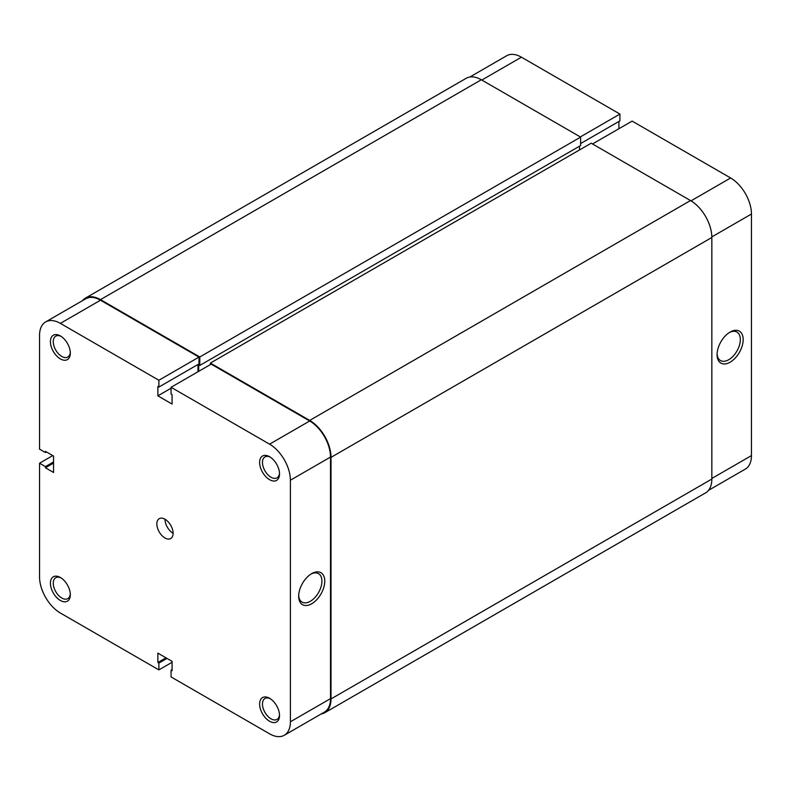 <?xml version="1.0" encoding="UTF-8"?>
<svg xmlns="http://www.w3.org/2000/svg" width="791" height="791" viewBox="0 0 791 791"><rect width="100%" height="100%" fill="white"/><g stroke="black" fill="none" stroke-linecap="round" stroke-linejoin="round"><path stroke-width="1.19" d="M730.123 362.199A18.46 10.659 -60 0 1 717.071 354.665A18.46 10.659 -60 0 1 730.123 332.062L730.123 332.062A18.46 10.659 -60 0 1 743.174 339.596A18.46 10.659 -60 0 1 730.123 362.199M717.091 353.804A16.443 9.492 120 0 0 720.482 360.548A16.443 9.492 120 0 0 728.699 359.737A16.443 9.492 120 0 0 739.447 345.242A16.443 9.492 120 0 0 736.925 332.062A16.443 9.492 120 0 0 729.391 332.507M691.018 200.845L730.627 177.975L632.128 121.102L592.518 143.962M469.864 77.004L506.705 55.736A29.445 16.997 60 0 1 521.427 57.189L481.818 80.059M580.634 143.557L619.936 120.865L619.936 114.062L521.427 57.189M618.918 128.725L618.918 121.448M730.627 177.975A29.445 16.997 60 0 1 751.45 214.035L711.841 236.904M711.841 478.466L751.45 455.596L751.45 214.035M751.45 455.596A29.445 16.997 60 0 1 745.349 469.083L708.509 490.351M580.327 136.932L619.936 114.062M210.366 364.602L210.366 363.079L591.193 143.201L690.513 200.548A30.157 17.412 60 0 1 711.841 237.488L711.841 479.049A30.157 17.412 60 0 1 705.602 492.862L324.765 712.731A30.157 17.412 60 0 1 321.136 713.996M210.366 363.079L309.686 420.416A30.157 17.412 60 0 1 331.014 457.356L331.014 698.928A30.157 17.412 60 0 1 324.765 712.731M579.516 146.197L579.516 149.944M82.491 300.649A30.157 17.412 60 0 1 85.398 298.138A30.157 17.412 60 0 1 100.487 299.631L199.807 356.978L199.807 365.422L198.689 364.78L198.689 371.345M199.807 365.422L580.634 145.554L580.634 137.11L199.807 356.978M85.398 298.138L466.235 78.269A30.157 17.412 60 0 1 481.314 79.762L580.634 137.11M269.573 479.692A14.07 8.128 60 0 1 259.616 462.458A14.07 8.128 60 0 1 269.573 456.714L269.573 456.714A14.07 8.128 60 0 1 279.52 473.947A14.07 8.128 60 0 1 269.573 479.692M270.314 457.168A12.063 6.961 -120 0 0 264.965 456.931A12.063 6.961 -120 0 0 263.116 466.601A12.063 6.961 -120 0 0 270.997 477.23A12.063 6.961 -120 0 0 277.028 477.833A12.063 6.961 -120 0 0 279.5 473.077M269.573 721.263A14.07 8.128 60 0 1 259.616 704.02A14.07 8.128 60 0 1 269.573 698.275L269.573 698.275A14.07 8.128 60 0 1 279.52 715.519A14.07 8.128 60 0 1 269.573 721.263M270.314 698.74A12.063 6.961 -120 0 0 264.965 698.502A12.063 6.961 -120 0 0 263.116 708.172A12.063 6.961 -120 0 0 270.997 718.801A12.063 6.961 -120 0 0 277.028 719.395A12.063 6.961 -120 0 0 279.5 714.649M60.373 358.916A14.07 8.128 60 0 1 50.416 341.672A14.07 8.128 60 0 1 60.373 335.928L60.373 335.928A14.07 8.128 60 0 1 70.32 353.162A14.07 8.128 60 0 1 60.373 358.916M61.105 336.383A12.063 6.961 -120 0 0 55.756 336.155A12.063 6.961 -120 0 0 53.907 345.815A12.063 6.961 -120 0 0 61.787 356.454A12.063 6.961 -120 0 0 67.818 357.048A12.063 6.961 -120 0 0 70.29 352.302M60.373 600.478A14.07 8.128 60 0 1 50.416 583.244A14.07 8.128 60 0 1 60.373 577.499L60.373 577.499A14.07 8.128 60 0 1 70.32 594.733A14.07 8.128 60 0 1 60.373 600.478M61.105 577.954A12.063 6.961 -120 0 0 55.756 577.717A12.063 6.961 -120 0 0 53.907 587.387A12.063 6.961 -120 0 0 61.787 598.016A12.063 6.961 -120 0 0 67.818 598.619A12.063 6.961 -120 0 0 70.29 593.863M311.713 573.623L311.713 573.623A18.46 10.659 -60 0 1 324.765 581.158A18.46 10.659 -60 0 1 311.713 603.76A18.46 10.659 -60 0 1 298.672 596.226A18.46 10.659 -60 0 1 311.713 573.623L311.713 573.623M298.691 595.376A16.443 9.492 120 0 0 302.073 602.109A16.443 9.492 120 0 0 310.299 601.298A16.443 9.492 120 0 0 321.037 586.803A16.443 9.492 120 0 0 318.516 573.633A16.443 9.492 120 0 0 310.982 574.068M173.091 533.282A11.489 6.635 60 0 1 164.973 519.212A11.489 6.635 60 0 1 172.478 529.337A11.489 6.635 60 0 1 170.718 538.542A11.489 6.635 60 0 1 164.973 537.979A11.489 6.635 60 0 1 157.468 527.854A11.489 6.635 60 0 1 159.228 518.649A11.489 6.635 60 0 1 164.973 519.212M45.651 321.917L85.764 298.761A29.445 16.997 60 0 1 100.487 300.224L198.996 357.097L158.872 380.253L60.373 323.381A29.445 16.997 -120 0 0 45.651 321.917A29.445 16.997 -120 0 0 39.55 335.404L39.55 449.15L45.443 452.551L45.443 451.374L53.561 456.071L53.561 472.484L45.443 467.797L45.443 466.621L39.55 463.219L39.55 576.965A29.445 16.997 -120 0 0 60.373 613.025L158.872 669.898L158.872 663.095L157.864 662.512L157.864 653.129L172.082 661.335L172.082 670.719L171.064 670.135L171.064 676.938L269.573 733.811A29.445 16.997 -120 0 0 284.295 735.264A29.445 16.997 -120 0 0 290.386 721.788L330.509 698.631L330.509 457.06L290.386 480.226L290.386 721.788M52.75 455.596L39.55 463.219M198.996 357.097L198.996 363.9L158.872 387.056L157.864 386.473L157.864 395.846L172.082 404.063L172.082 394.679L171.064 394.086L171.064 387.293L211.177 364.127L309.686 421A29.445 16.997 60 0 1 330.509 457.06M197.977 364.483L197.977 371.75M330.509 698.631A29.445 16.997 60 0 1 324.409 712.108L284.295 735.264M158.872 380.253L158.872 387.056M290.386 480.226A29.445 16.997 -120 0 0 269.573 444.166L171.064 387.293M172.082 662.275L158.872 669.898M53.561 461.934L45.443 466.621M53.561 463.101L45.443 467.797M46.451 451.968L45.443 452.551M172.082 669.552L171.064 670.135M165.981 657.825L157.864 662.512M167 658.409L158.872 663.095M171.064 388.233L157.864 395.846M309.686 420.416L690.513 200.548M331.014 457.356L711.841 237.488M100.487 299.631L481.314 79.762M331.014 698.928L711.841 479.049M100.487 300.224L60.373 323.381M269.573 444.166L309.686 421"/></g></svg>
